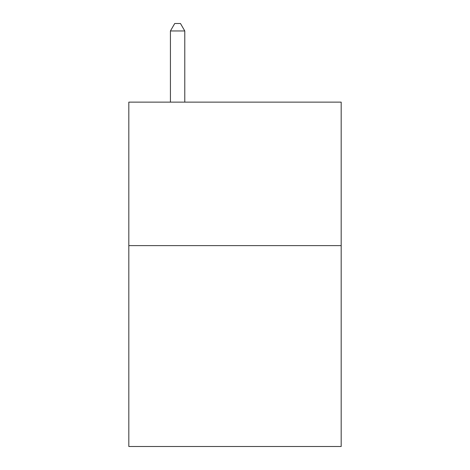 <?xml version="1.0" encoding="UTF-8"?>
<svg xmlns="http://www.w3.org/2000/svg" width="470" height="470" viewBox="0 0 470 470"><rect width="100%" height="100%" fill="white"/><g stroke="black" fill="none" stroke-linecap="round" stroke-linejoin="round"><path stroke-width="0.7" d="M341.179 245.616L341.179 446.5L128.821 446.5L128.821 102.131L341.179 102.131L341.179 245.616L128.821 245.616M184.78 102.131L184.78 30.961L170.428 30.961L170.428 102.131M170.428 30.961L174.734 23.5L180.474 23.5L184.78 30.961"/></g></svg>
